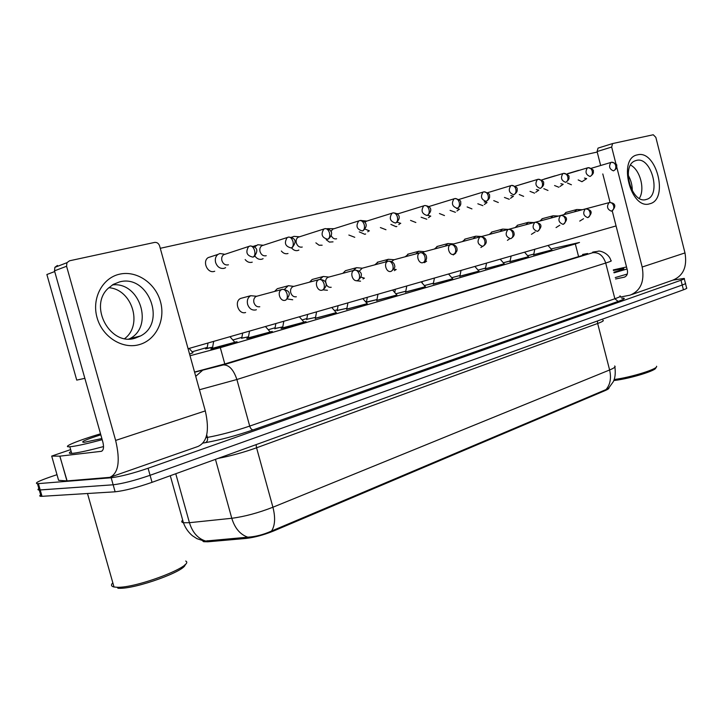 <?xml version="1.0" encoding="UTF-8"?>
<svg xmlns="http://www.w3.org/2000/svg" width="723" height="723" viewBox="0 0 723 723"><rect width="100%" height="100%" fill="white"/><g stroke="black" fill="none" stroke-linecap="round" stroke-linejoin="round"><path stroke-width="1.08" d="M234.758 342.169L236.34 341.852C241.365 340.94 219.801 347.094 212.327 348.703L210.836 349.001L212.417 348.215M270.131 331.884L271.667 331.577C276.34 330.736 255.942 336.547 248.468 338.174L246.769 338.518L248.305 337.768M303.931 322.051L305.431 321.753C309.769 320.985 290.447 326.471 282.982 328.115L281.084 328.504L282.585 327.781M336.267 312.643L315.364 318.247M367.23 303.642L346.742 309.11M396.9 295.002L376.791 300.361M425.368 286.724L405.621 291.965M452.697 278.771L433.285 283.913M478.951 271.134L459.855 276.177M504.193 263.787L485.404 268.748M528.495 256.719L509.986 261.59M551.884 249.905L533.655 254.704M192.914 352.688L189.589 354.143M212.598 347.239L205.54 348.902L207.067 348.17M248.477 336.855L241.744 338.102M282.747 326.923L274.93 328.477M315.517 317.433L306.715 319.259M337.162 310.519L346.895 308.296L337.189 310.42M376.936 299.62L366.1 302.341M405.757 291.27L395.861 293.8M433.42 283.244L424.383 285.585M459.991 275.535L451.758 277.695L459.991 275.49M485.531 268.125L478.057 270.104L485.54 268.079M510.113 260.985L503.335 262.792M533.773 254.116L527.663 255.761M202.521 540.795L203.669 541.708L207.89 541.789L246.028 538.436C254.55 537.442 263.705 534.984 273.484 531.044L605.205 390.556C608.052 389.326 609.281 388.423 608.883 387.844M190.032 355.752L220.307 347.664L575.327 243.949L579.503 242.458L551.062 248.956M366.543 301.283L365.458 301.599M337.316 309.751L334.46 310.574M306.85 318.572L302.097 319.946M275.065 327.772L268.26 329.742M241.88 337.379L232.851 340M207.203 347.429L192.119 351.794M365.892 302.106L366.416 301.934M203.534 541.22L247.799 537.18C255.49 536.737 263.407 534.695 271.55 531.044L606.028 389.57L608.865 387.862L613.258 381.753C615.128 378.138 615.68 373.249 614.902 367.085M673.104 280.099L684.184 278.418C684.961 278.59 683.904 279.195 681.003 280.235L148.088 468.26C132.77 473.448 120.461 476.611 111.17 477.767L38.391 483.615L40.208 489.968L39.268 489.995C37.668 489.968 37.533 489.507 38.87 488.621C37.533 489.507 37.668 489.968 39.268 489.995L113.15 484.79L40.208 489.968L42.024 496.312L41.075 496.34C39.476 496.285 39.331 495.797 40.66 494.884M148.088 468.26L150.068 475.3C134.767 480.533 122.458 483.696 113.15 484.79C122.458 483.696 134.767 480.533 150.068 475.3L682.214 285.025L150.068 475.3L152.038 482.331C136.764 487.618 124.455 490.781 115.129 491.803L42.024 496.312M685.386 283.163C686.163 283.362 685.106 283.985 682.214 285.025C685.106 283.985 686.163 283.362 685.386 283.163L684.283 278.798M685.485 283.57L686.588 287.908C687.365 288.125 686.317 288.757 683.425 289.824L152.038 482.331M38.391 483.615L37.451 483.66C34.198 483.298 38.527 481.039 50.447 476.9L56.99 474.686M194.55 372.056L225.052 363.886L583.524 255.12L587.627 253.502L582.584 254.46M578.183 179.91L581.961 181.717L586.669 178.635M579.783 170.158L578.038 170.682M584.428 178.084L586.642 178.644M527.645 255.734L533.782 254.08M533.628 254.794L551.956 249.986L548.025 245.459M582.313 209.724L576.764 209.516L574.559 211.794M579.729 221.093L583.542 218.717M554.568 185.531L558.897 187.266M556.086 175.608L554.631 176.041M560.849 183.687L563.19 184.284M503.316 262.765L510.113 260.949M530.013 191.369L534.559 193.158M531.351 181.292L530.393 181.581M536.33 189.516L538.816 190.14L535.725 192.282M504.455 197.451L509.245 199.277M510.809 195.572L513.447 196.24M477.831 203.778L482.883 205.657M484.22 201.88L487.031 202.594M424.347 285.549L433.42 283.199M509.968 261.69L528.558 256.792L524.564 252.182M558.581 216.023L553.005 215.788L550.718 218.12M556.05 227.582L559.81 225.205M485.386 268.839L504.265 263.868L500.199 259.177M533.908 222.576L528.305 222.313L525.91 224.699M531.423 234.342L535.11 231.966M459.837 276.285L479.024 271.215L474.884 266.444M508.215 229.39L502.593 229.101L500.099 231.55M637.406 154.867C656.439 149.39 669.091 199.602 649.787 203.759C630.673 210.465 617.361 158.138 637.406 154.867M646.272 199.476L646.76 199.331C661.708 195.183 651.296 155.996 636.376 160.425L635.228 160.795C620.56 165.621 631.739 204.6 646.272 199.476M630.573 165.106C640.108 169.715 645.287 189.48 639.313 198.346C645.287 189.48 640.108 169.715 630.573 165.106M620.388 297.054L630.122 295.138C640.686 290.763 644.708 281.392 642.178 267.022L616.692 166.814M631.703 294.577L672.733 280.208C683.271 275.87 687.356 266.778 684.979 252.923L655.851 137.37L653.249 134.758L612.589 143.57L611.667 147.04L597.09 151.55L600.65 165.486M616.005 164.121L611.667 147.04M602.801 173.945L610.067 202.44M612.218 210.845L627.338 270.14C627.98 273.755 626.958 276.105 624.265 277.189L615.598 278.979M597.09 151.55L598.029 148.116L612.625 143.552L598.029 148.116M119.512 274.198C136.584 270.185 155.472 283.145 160.461 301.618C165.703 320.018 156.032 340.081 139.196 344.645C122.44 349.498 102.359 336.963 97.063 317.659C91.514 298.418 102.377 277.93 119.512 274.198M135.228 338.138L140.551 335.951C166.95 322.738 148.161 273.863 119.521 281.925L113.285 284.374L107.944 288.54C88.396 306.724 110.628 346.507 135.228 338.138M112.381 284.916C139.81 281.419 154.18 326.561 129.679 338.735L129.281 338.96L129.679 338.735C154.18 326.561 139.81 281.419 112.381 284.916M59.801 456.15L67.112 480.903L59.801 456.15L51.695 456.086L70.637 449.607M67.112 480.903L109.788 477.352C118.509 473.339 120.461 461.03 115.635 440.424L66.57 266.263L54.505 270.836L102.856 442.069C104.076 447.23 103.579 450.312 101.365 451.315L60.063 456.132M66.85 480.903L58.599 480.325L51.695 456.086M111.107 476.882L197.894 446.498C207.212 442.322 209.688 430.456 205.305 410.899L159.602 245.91C158.653 243.353 156.981 242.187 154.605 242.422L69.516 260.795L66.941 262.702L66.57 266.263M54.505 270.836L54.876 267.338L57.433 265.458M613.285 269.914L626.534 266.977M655.662 367.682C657.957 370.049 630.447 378.635 614.658 380.434L613.8 380.533M613.429 270.465L623.723 268.631C624.5 268.902 621.22 270.104 613.881 272.237M656.556 366.245C658.924 368.658 630.881 377.469 614.198 379.503M627.284 274.035L615.246 277.569M627.049 269.01L614.026 272.833M102.178 439.683C88.369 443.389 78.229 445.684 71.776 446.561L69.833 446.76C61.03 447.447 77.225 440.759 100.515 433.8M103.534 446.579C89.977 450.194 80.018 452.417 73.665 453.222L71.713 453.402C68.73 453.529 68.54 452.851 71.143 451.387M185.703 561.048C195.463 565.54 136.376 588.368 116.882 587.257L114.017 586.986C111.152 586.344 110.746 584.934 112.815 582.765M101.862 438.545L84.23 442.313C79.702 442.295 85.233 439.801 100.804 434.821M185.133 564.428C186.651 570.664 135.4 589.281 118.807 588.269L117.903 588.233M245.612 312.508C238.536 314.866 233.809 301.292 240.705 298.4L242.594 297.894M274.641 291.396L277.298 288.712L278.861 288.296M309.561 282.133L312.173 279.485L313.493 279.132M342.901 273.285L345.449 270.691L346.588 270.384M374.776 264.826L378.237 262.015M214.722 271.242L214.089 271.441C207.374 273.493 202.142 261.383 208.134 257.623L211.215 256.611M252.237 262.16L251.667 262.332C249.191 262.801 247.022 261.871 245.16 259.557M288.007 253.484L287.492 253.637C285.187 254.08 283.136 253.204 281.355 251.017M322.142 245.205L319.051 245.214L315.879 242.847M354.767 237.298L348.848 235.038M405.269 256.737L408.54 254.008M434.478 248.983L437.569 246.335M462.476 241.554L465.404 238.988M385.974 229.733L380.379 227.564M415.852 222.494L410.547 220.407M489.335 234.424L492.119 231.929M515.128 227.582L517.785 225.151M539.918 221.003L542.449 218.635M471.947 208.893L467.148 206.941M498.31 202.503L493.737 200.614M519.674 184.826L520.488 184.555M523.633 196.358L519.277 194.532M543.895 179.268L544.907 178.87M547.98 190.456L543.823 188.676M444.482 215.553L439.439 213.538M563.759 214.677L566.172 212.363M567.302 173.891L568.405 173.403M571.414 184.772L567.428 183.046M108.784 287.709C132.038 289.2 143.145 324.961 124.708 338.581M628.16 175.165C630.953 180.036 632.336 185.287 632.309 190.926M76.737 380.108L46.878 274.514L54.704 271.559L84.853 378.337L76.737 380.108M160.262 248.305L597.216 152.047M616.059 225.938L188.079 348.721M395.815 293.755L405.766 291.224M450.086 210.366L455.418 212.3M456.493 208.45L459.485 209.218M366.398 302.033L376.945 299.584M421.129 217.234L426.778 219.223M427.537 215.282L430.763 216.123M338.084 305.684L337.153 310.773M390.89 224.392L396.123 226.715L396.882 226.444M397.072 222.196L400.759 223.335M398.201 213.764L423.768 205.847C420.741 210.583 421.825 213.791 427.004 215.472L427.573 215.264C433.204 210.167 430.845 206.028 424.735 205.531L423.768 205.847L424.735 205.531C426.706 205.468 428.133 206.805 429.028 209.525C429.616 212.589 428.938 214.568 427.004 215.472M433.267 284.022L452.77 278.861L448.549 273.99M481.554 236.502L475.806 236.177L473.204 238.689M481.428 236.548L480.894 236.701M405.603 292.074L425.44 286.814L421.148 281.853M453.637 243.913L447.88 243.543L445.16 246.136M455.237 253.366L455.698 253.285M453.529 243.958L452.381 244.437M376.773 300.47L396.981 295.092L392.598 290.05M424.5 251.649L418.744 251.243L415.888 253.9M425.196 261.229L426.606 261.22M424.41 251.685L422.657 252.689M306.697 319.358L315.526 317.388M359.277 231.875L364.799 234.297L365.666 233.981M365.016 229.101L369.408 230.872M366.805 221.084L364.763 222.223M366.769 221.048L362.359 220.651M274.912 328.585L282.756 326.877M326.19 239.693L329.372 242.088L333.023 241.853M333.854 228.721L327.474 228.658M331.242 235.644C332.453 238.102 334.125 239.177 336.249 238.87L336.611 238.762M333.963 228.748L332.725 229.137L330.926 231.577M241.726 338.219L248.486 336.801M291.541 247.881C293.33 250.095 295.391 250.98 297.704 250.538L298.87 250.086M299.34 236.773L293.872 236.367L291.839 237.406M299.593 236.773L298.111 237.243C296.367 238.482 295.77 240.398 296.322 242.982C297.424 246.046 299.268 247.429 301.862 247.139L302.25 247.022M207.04 348.278L212.607 347.185M254.93 256.078C256.819 258.671 259.087 259.729 261.726 259.25L263.1 258.689M263.064 245.242L257.777 244.745L254.623 246.941M263.588 245.187L261.789 245.766C260.045 247.076 259.449 249.01 260.018 251.577C261.157 254.713 263.082 256.123 265.802 255.815L266.236 255.68M224.076 254.144L219.891 253.529L217.957 254.406C215.617 256.313 214.83 258.997 215.608 262.467C217.234 266.895 220.027 268.875 223.967 268.396L225.612 267.691M225.829 254.026L223.615 254.74C221.898 256.123 221.328 258.075 221.898 260.605C223.073 263.823 225.088 265.26 227.944 264.916L228.432 264.763M189.571 354.089L192.996 352.779L189.137 348.423M346.715 309.218L367.302 303.732L362.838 298.59M394.053 259.729L388.305 259.277L385.323 262.015M393.836 269.182L396.222 269.516M393.999 259.765L391.631 261.536M315.345 318.355L336.349 312.743L331.785 307.492M356.529 280.777L360.542 281.184M362.187 268.188L356.484 267.682L353.357 270.492M360.922 277.099L364.455 278.183M362.205 268.215L359.241 271.188M282.566 327.899L304.012 322.151L299.349 316.801M323.082 289.842L327.42 290.266M328.784 277.054L323.19 276.466L319.882 279.403M326.01 283.859C327.194 286.507 328.92 287.637 331.197 287.266M328.938 277.054L327.998 277.298C326.109 278.328 325.35 280.172 325.721 282.829M248.287 337.885L270.212 331.984L265.449 326.525M287.51 298.997L292.725 299.765M293.782 286.389L288.296 285.684L284.609 289.209M294.098 286.308L292.987 286.606C290.899 287.808 290.149 289.842 290.736 292.725C291.848 295.806 293.719 297.153 296.34 296.773M212.399 348.332L234.848 342.268L229.968 336.71M256.43 296.24L250.754 295.698C247.835 297.451 246.778 300.316 247.6 304.302C249.191 308.649 251.893 310.529 255.698 309.959L256.367 309.724M257.569 296.023L256.231 296.385C254.098 297.65 253.33 299.729 253.927 302.63C255.074 305.784 257.026 307.158 259.783 306.751M207.89 541.789L207.582 540.696M246.028 538.436L245.712 537.306M273.484 531.044L273.276 530.275M605.205 390.556L605.052 389.95M578.59 256.62L575.327 243.949M224.799 363.967L220.307 347.664M182.684 520.072C181.229 521.464 181.482 522.349 183.425 522.747L189.435 522.693L231.785 518.283C244.501 516.629 258.21 512.941 272.923 507.23L609.616 369.977C611.459 378.084 610.266 384.609 606.028 389.57M271.55 531.044C275.083 525.494 275.535 517.551 272.923 507.23L256.575 447.79C243.371 452.471 230.565 455.996 218.165 458.382M247.799 537.18C240.181 534.541 234.839 528.242 231.785 518.283L215.454 459.358M602.874 320.244C604.238 320.605 602.503 321.69 597.659 323.479L609.616 369.977C614.396 367.989 616.068 366.66 614.622 366.01M205.449 540.994C197.777 538.481 192.435 532.39 189.435 522.693L175.761 473.737M683.425 289.824L681.003 280.235M115.129 491.803L111.17 477.767M597.424 320.976L597.659 323.479L256.575 447.79L256.078 444.645M621.617 298.183C626.091 297.885 624.934 298.961 618.147 301.419L253.149 429.887C235.879 435.761 219.982 440.018 205.459 442.657L203.055 443.054M194.595 372.228L223.353 364.916L592.724 252.725C596.565 251.532 596.538 251.342 592.643 252.164L598.228 251.233C598.843 250.384 608.92 252.634 610.935 260.732C612.182 260.759 610.447 261.527 605.711 263.036L614.857 298.753C619.539 297.099 621.229 296.15 619.927 295.906M206.715 434.903L207.411 437.415C220.289 435.038 234.388 431.26 249.706 426.091L614.857 298.753L618.147 301.419M205.947 437.659L207.411 437.415C207.917 439.955 207.266 441.699 205.459 442.657M592.724 252.725C598.825 252.119 603.154 255.553 605.711 263.036L236.891 379.512L249.706 426.091C250.519 428.54 251.667 429.805 253.149 429.887M223.353 364.916C229.074 364.808 233.583 369.67 236.891 379.512L199.449 389.751M592.643 252.164L593.574 251.956M195.734 376.34L202.359 370.51M583.795 255.038L583.588 254.243M613.42 170.854L613.682 170.764C616.159 169.191 617.153 167.564 616.665 165.901C617.288 164.455 615.598 163.235 611.586 162.25L610.953 162.422C608.567 166.299 609.39 169.11 613.42 170.854C615.39 170.004 616.15 168.251 615.698 165.603C614.93 163.253 613.556 162.133 611.586 162.25L591.278 168.287M609.317 202.557L609.046 202.639C606.452 206.552 607.239 209.399 611.387 211.161C613.375 210.375 614.134 208.649 613.682 205.983C612.86 203.524 611.423 202.377 609.372 202.548L609.2 202.585M589.977 176.466L590.266 176.367C592.86 174.496 593.854 172.851 593.258 171.414C594.035 170.131 592.318 168.884 588.097 167.691L587.428 167.881C584.952 171.857 585.811 174.722 589.977 176.466C591.947 175.608 592.706 173.827 592.236 171.125C591.45 168.721 590.067 167.582 588.097 167.691L566.949 174.008M565.585 182.304L565.901 182.196C568.495 180.334 569.489 178.644 568.902 177.135C569.652 175.788 567.898 174.523 563.642 173.357L562.946 173.556C560.379 177.641 561.265 180.56 565.585 182.304C567.555 181.437 568.296 179.629 567.808 176.873C567.013 174.424 565.621 173.249 563.642 173.357L541.608 179.973M540.171 188.387L540.524 188.26C543.081 186.48 544.085 184.763 543.533 183.127C544.274 181.699 542.485 180.407 538.174 179.259L537.433 179.467C534.785 183.669 535.698 186.642 540.171 188.387C542.142 187.51 542.874 185.666 542.367 182.856C541.554 180.361 540.153 179.159 538.174 179.259L515.201 186.191M513.682 194.722L514.08 194.586C516.629 192.779 517.632 191.035 517.09 189.363C517.776 187.835 515.951 186.516 511.622 185.404L510.836 185.639C508.097 189.959 509.037 192.987 513.682 194.722C515.653 193.845 516.367 191.966 515.842 189.101C515.011 186.552 513.601 185.314 511.622 185.404L487.645 192.689M585.594 208.857L585.296 208.938C582.602 212.96 583.407 215.861 587.718 217.632C589.697 216.837 590.456 215.083 589.986 212.363C589.146 209.86 587.7 208.685 585.639 208.848L585.467 208.884M560.903 215.409L560.578 215.499C557.767 219.629 558.599 222.585 563.063 224.365C565.052 223.561 565.802 221.78 565.305 219.015C564.455 216.448 562.991 215.246 560.94 215.4L560.768 215.436M535.174 222.241L534.812 222.341C531.893 226.588 532.752 229.598 537.388 231.378C539.367 230.574 540.099 228.757 539.593 225.938C538.725 223.326 537.252 222.088 535.201 222.232L535.029 222.268M642.178 267.022L684.979 252.923M624.021 277.243L624.898 276.954M115.635 440.424L205.305 410.899M101.157 451.351L101.889 451.107M486.046 201.337L486.489 201.184C489.001 199.449 490.004 197.677 489.498 195.87C490.122 194.216 488.26 192.869 483.922 191.821L483.081 192.074C480.244 196.529 481.229 199.62 486.046 201.337C487.998 200.452 488.712 198.545 488.17 195.608C487.311 193.005 485.901 191.74 483.922 191.821L458.87 199.476M457.18 208.251L457.677 208.07C460.19 206.326 461.193 204.51 460.678 202.63C461.265 200.913 459.367 199.548 454.984 198.527L454.089 198.807C451.152 203.398 452.182 206.543 457.18 208.251C459.123 207.356 459.819 205.413 459.259 202.413C458.382 199.747 456.963 198.454 454.984 198.527L428.802 206.579M508.332 229.363L507.944 229.471C504.907 233.845 505.793 236.918 510.601 238.698C512.58 237.885 513.303 236.041 512.779 233.158C511.884 230.492 510.411 229.218 508.35 229.354L508.188 229.399M482.946 246.236C485.558 244.555 486.624 242.792 486.145 240.967C486.172 240.262 485.639 236.891 480.334 236.792L479.891 236.918C476.728 241.419 477.65 244.555 482.648 246.335C484.618 245.522 485.332 243.642 484.781 240.705C483.868 237.966 482.386 236.665 480.334 236.792L480.162 236.837M453.737 254.216C456.358 252.562 457.442 250.782 456.99 248.866C457.035 248.088 456.403 244.618 451.062 244.564C453.104 244.446 454.595 245.784 455.526 248.576C456.096 251.586 455.4 253.502 453.448 254.315C449.191 255.743 446.326 246.136 450.583 244.708L423.805 251.848M451.062 244.564L450.583 244.708L451.062 244.564M395.427 223.027L396.077 222.792C401.753 217.695 399.177 213.186 393.086 212.869L392.02 213.213C388.92 218.111 390.049 221.383 395.427 223.027C397.352 222.124 398.002 220.099 397.388 216.972C396.484 214.189 395.047 212.815 393.086 212.869L365.739 221.419M362.35 230.944L363.1 230.664C370.547 223.805 362.422 219.675 359.927 220.542L358.753 220.949C355.58 226.01 356.773 229.345 362.35 230.944C364.256 230.031 364.889 227.971 364.247 224.772C363.317 221.916 361.871 220.506 359.927 220.542L332.725 229.137M327.664 239.25L328.54 238.906C334.18 233.475 331.505 229.064 325.151 228.604L323.841 229.074C320.614 234.315 321.889 237.704 327.664 239.25C329.543 238.328 330.149 236.231 329.48 232.951C328.531 230.031 327.085 228.576 325.151 228.604L298.111 237.243M291.252 247.962L292.282 247.537C296.963 241.491 295.743 238.003 288.64 237.063L287.158 237.623C283.913 243.055 285.269 246.498 291.252 247.962C293.095 247.04 293.674 244.898 292.978 241.545C292.002 238.545 290.556 237.054 288.64 237.063L261.789 245.766M252.969 257.126L254.207 256.593C258.689 250.411 257.379 246.859 250.257 245.947L248.558 246.651C245.332 252.282 246.805 255.77 252.969 257.126C254.785 256.195 255.327 254.017 254.595 250.574C253.592 247.501 252.146 245.956 250.257 245.947L223.615 254.74M420.461 252.689L419.918 252.851C415.499 254.379 418.472 264.148 422.901 262.657C424.844 261.843 425.522 259.891 424.925 256.819C423.976 253.963 422.485 252.589 420.443 252.689L420.271 252.734M391.179 271.315L391.233 271.288C394.315 268.839 395.418 266.886 394.55 265.431C394.641 264.51 393.312 260.994 388.387 261.202L387.817 261.374C383.226 263.018 386.308 272.942 390.926 271.396C392.851 270.574 393.511 268.594 392.896 265.449C391.92 262.521 390.42 261.111 388.387 261.202L361.401 268.423M357.415 280.551L357.777 280.425C363.904 275.454 361.789 270.646 354.794 270.113L354.162 270.321C349.399 272.092 352.607 282.16 357.415 280.551C359.322 279.729 359.955 277.704 359.313 274.496C358.319 271.496 356.81 270.041 354.794 270.113L327.998 277.298M322.259 290.158L322.684 290.004C328.875 285.323 326.534 279.684 319.548 279.467L318.834 279.702C313.899 281.636 317.243 291.83 322.259 290.158C324.139 289.336 324.744 287.275 324.076 283.985C323.054 280.913 321.545 279.412 319.548 279.467L292.987 286.606M285.332 300.244L285.847 300.063C291.315 294.062 290.203 290.474 282.521 289.299L281.699 289.58C276.602 291.694 280.108 301.988 285.332 300.244C287.185 299.421 287.763 297.325 287.058 293.954C286.01 290.809 284.501 289.254 282.521 289.299L256.231 296.385M203.669 541.708L203.488 541.066M204.419 541.165L196.909 538.644L192.345 535.689C188.26 532.182 185.287 527.871 183.425 522.747L170.285 475.725M41.075 496.34L37.451 483.66M567.853 173.574L578.59 170.357M611.676 211.071C616.99 206.263 615.029 202.693 609.372 202.548L586.037 208.766M534.776 249.254L533.628 254.984M565.729 212.49L576.529 209.589M544.292 179.06L555.029 175.825M563.199 184.275L559.964 186.498M519.81 184.763L530.528 181.518M513.393 196.258L510.519 198.292M422.349 281.509L422.069 282.928M486.922 202.621L484.293 204.519M588.007 217.533C592.869 212.797 592.074 209.896 585.639 208.848L561.355 215.318M511.116 256.041L509.959 261.88M541.961 218.762L552.761 215.87M563.362 224.266C568.26 219.431 567.456 216.466 560.94 215.4L535.644 222.151M486.543 263.091L485.377 269.046M517.243 225.296L528.025 222.404M537.686 231.288C542.738 226.435 541.907 223.416 535.201 222.232L508.838 229.272M461.003 270.42L459.828 276.502M491.523 232.092L502.286 229.2M509.399 239.006L507.41 240.334M646.76 199.331L645.63 199.62M140.551 335.951L128.83 338.96M59.882 456.15L66.932 480.912M54.876 267.338L66.941 262.702M69.833 446.76L71.713 453.402M87.492 493.511L114.017 586.986M118.807 588.269L116.882 587.257M395.373 289.254L394.74 292.517M459.313 209.272L456.972 210.98M367.311 297.307L366.389 302.277M430.474 216.204L428.495 217.677M400.334 223.452L398.789 224.609M398.21 213.719L396.81 213.619M510.899 238.599C513.511 236.855 514.568 235.129 514.053 233.439C514.089 232.914 513.737 229.534 508.35 229.354L480.949 236.674M434.433 278.048L433.24 284.157M464.735 239.168L475.463 236.285M482.584 246.353L480.885 247.501M406.778 285.983L405.585 292.318M436.809 246.543L447.492 243.669M455.662 253.294L453.258 254.939M480.334 236.792L452.987 244.103M377.966 294.243L376.764 300.732M407.682 254.243L418.301 251.387M426.489 261.256L424.446 262.666M307.627 314.424L306.679 319.629M368.766 231.026L367.772 231.785M275.861 323.543L274.894 328.875M242.684 333.059L241.69 338.409M291.468 237.252L292.499 236.927M208.016 343.009L207.022 348.603M253.511 246.29L256.159 245.431M208.134 257.623L217.957 254.406M423.19 262.566C425.811 260.985 426.913 259.168 426.507 257.108C426.516 256.177 425.865 252.761 420.443 252.689L393.303 259.955M347.926 302.865L346.706 309.498M377.252 262.277L387.808 259.449M395.969 269.571L394.387 270.673M316.566 311.866L315.327 318.653M345.449 270.691L355.915 267.871M363.985 278.274L363.009 278.97M283.805 321.265L282.548 328.215M312.173 279.485L322.512 276.701M249.534 331.089L248.242 338.102M277.298 288.712L287.51 285.965M213.674 341.383L212.372 348.694M240.705 298.4L250.754 295.698"/></g></svg>
